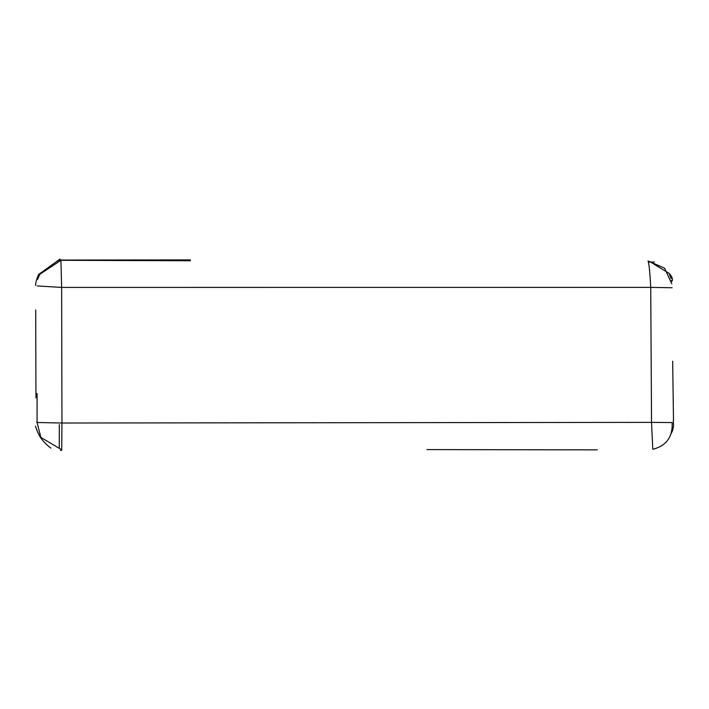 <?xml version="1.0" encoding="UTF-8"?>
<svg xmlns="http://www.w3.org/2000/svg" width="709" height="709" viewBox="0 0 709 709"><rect width="100%" height="100%" fill="white"/><g stroke="black" fill="none" stroke-linecap="round" stroke-linejoin="round"><path stroke-width="1.06" d="M59.29 447.379L59.299 424.718M672.159 422.555C672.788 437.001 666.327 445.908 652.776 449.284L651.536 422.378L672.159 422.555M673.497 420.756L672.673 361.147M39.934 274.206L60.921 260.309L61.639 287.42L61.958 423.016L651.536 422.378L650.729 287.384L61.639 287.42L37.32 285.949M37.063 422.502L61.958 423.016L61.71 449.772L40.847 437.409L37.063 422.502L37.09 393.477M649.825 261.612L669.101 273.355L671.077 278.584M190.384 260.761L60.921 260.309M671.795 283.786L664.563 268.153L648.035 260.983C649.027 263.323 649.931 272.123 650.729 287.384L672.123 287.748M38.561 274.543L60.026 259.095M60.495 450.375L61.648 450.383M60.903 260.212L59.379 260.221M670.696 434.413L672.566 430.709L673.55 426.038L673.32 420.428M35.716 309.993L35.937 397.855M36.912 421.474L36.877 422.67M35.45 426.144C38.073 433.74 40.386 440.05 50.835 448.115M190.402 259.902L60.859 260.07M648.372 262.046L654.451 262.046M671.91 281.42C673.045 279.124 672.07 276.404 668.986 273.257M671.645 280.418L671.308 280.932M38.835 273.993C36.514 279.098 35.477 282.944 35.725 285.505M37.506 279.452L39.97 274.135M56.977 261.018L61.258 259.822M426.898 449.595L597.315 449.869"/></g></svg>
